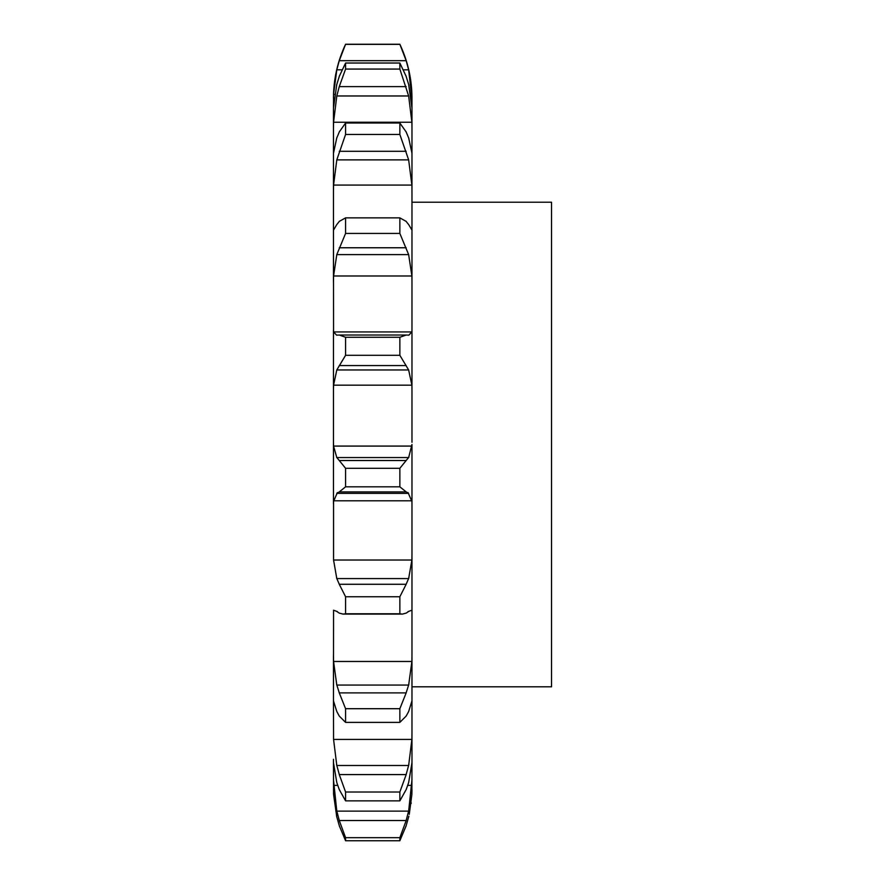 <?xml version="1.0" encoding="UTF-8"?>
<svg xmlns="http://www.w3.org/2000/svg" width="885" height="885" viewBox="0 0 885 885"><rect width="100%" height="100%" fill="white"/><g stroke="black" fill="none" stroke-linecap="round" stroke-linejoin="round"><path stroke-width="1.33" d="M409.268 814.377L411.879 794.42L411.967 759.308M411.138 803.436L411.204 802.872M333.468 789.874L336.798 817.054L333.568 794.42L333.468 762.605L336.798 782.594L339.265 789.575L345.581 800.87L345.581 792.02L339.265 774.585L406.171 774.585L399.854 792.02L399.854 800.87L406.171 789.575L408.649 782.594L411.967 762.605L411.967 444.513L408.649 457.556L336.798 457.556L333.568 446.073L411.879 446.073M411.967 442.268L411.967 98.158C411.923 79.296 407.885 61.319 399.854 44.25L406.171 60.689L408.649 69.826L411.967 99.529M333.468 759.308L333.468 762.605M333.568 739.406L411.879 739.406L408.649 765.492L336.798 765.492L333.568 739.406L333.468 700.865L336.798 711.507L339.265 716.065L345.581 722.381L345.581 708.697L339.265 692.889L406.171 692.889L399.854 708.697L399.854 722.381L406.171 716.065L408.649 711.507L411.967 700.865M333.568 661.471L411.879 661.471L408.649 685.067L336.798 685.067L333.568 661.471L333.468 655.475L333.468 700.865L333.568 610.318M333.568 560.028L411.879 560.028L408.649 578.58L336.798 578.58L333.568 560.028L333.568 500.799L411.879 500.799L411.967 503.753M399.854 337.273L345.581 337.273L339.265 335.028L406.171 335.028L399.854 337.273L399.854 355.294L408.649 369.952L411.879 385.174L333.568 385.174L333.468 389.732L333.468 329.928L333.468 503.753M339.552 335.017L336.588 335.138L333.568 331.941L333.468 230L333.468 281.651L333.568 275.987L411.879 275.987L411.967 281.651M333.468 230L333.468 153.326L333.468 191.226L333.568 185.065L411.879 185.065L411.967 191.226M336.798 137.806L333.468 153.326L333.468 108.213L333.468 128.237L333.568 122.252L411.879 122.252L411.967 128.237M336.798 84.296L333.468 108.213L333.568 94.363L334.63 94.363M411.879 794.42L411.967 789.874M406.171 825.694L399.854 840.75L399.854 837.686L406.171 820.517L339.265 820.517L345.581 837.686L345.581 840.75L339.265 825.694M405.883 826.568L408.859 816.18M333.468 779.718L336.798 811.136L408.649 811.136L411.967 779.718M405.883 821.457L408.859 810.195M411.879 739.406L411.967 733.245M405.883 775.492L408.859 764.585M411.879 661.471L411.967 655.475M405.883 693.674L408.859 684.293M411.879 610.318L411.967 611.347M408.649 611.48L406.171 613.117L402.376 614.101L399.854 613.77L399.854 596.744L406.171 584.277L339.265 584.277L345.581 596.744L345.581 613.77L343.07 614.101L339.265 613.117L336.798 611.48M408.051 611.59L411.945 610.207M411.879 560.028L411.967 554.851M405.883 584.852L408.859 578.005M406.171 491.905L399.854 486.827L399.854 468.298L406.171 460.521L339.265 460.521L345.581 468.298L345.581 486.827L339.265 491.905L406.171 491.905L408.649 493.365L336.798 493.365L339.265 491.905M408.051 492.613L411.945 501.541M405.883 460.82L408.859 457.257M333.468 442.268L333.568 446.073M411.879 385.174L411.967 389.732M405.883 335.017L408.859 335.138L411.879 331.941L411.967 329.928M406.171 221.405L399.854 217.865L399.854 233.43L408.649 254.626L411.879 275.987M411.879 230.011L408.649 224.547M405.883 221.084L408.859 224.856M406.171 131.953L399.854 123.026L399.854 134.443L408.649 159.875L411.879 185.065M408.649 137.806L411.967 153.326M405.883 131.367L408.859 138.392M406.171 76.376L399.854 63.023L399.854 69.063L408.649 95.967L411.879 122.252M408.649 84.296L411.967 108.213M405.883 75.59L408.859 85.093M410.806 94.363L411.879 94.363M411.967 202.222L551.532 202.222L551.532 686.815L411.967 686.815M336.588 816.18L339.552 826.568M336.588 810.195L339.552 821.457M336.588 764.585L339.552 775.492M336.588 684.293L339.552 693.674M333.49 610.207L337.384 611.59M336.588 578.005L339.552 584.852M333.49 501.541L337.384 492.613M336.588 457.257L339.552 460.82M333.568 385.174L336.798 369.952L345.581 355.294L345.581 337.273M333.568 275.987L336.798 254.626L345.581 233.43L345.581 217.865L339.265 221.405M336.588 224.856L339.552 221.084M333.568 230.011L336.798 224.547M333.568 185.065L336.798 159.875L345.581 134.443L345.581 123.026L339.265 131.953M336.588 138.392L339.552 131.367M333.568 94.363L336.798 69.826L339.265 60.689L345.581 44.25C337.561 61.319 333.523 79.296 333.468 98.158M333.568 122.252L336.798 95.967L339.265 86.608L345.581 69.063L345.581 63.023L339.265 76.376M336.588 85.093L339.552 75.59M399.854 837.686L345.581 837.686M399.854 840.75L345.581 840.75M399.854 792.02L345.581 792.02M399.854 800.87L345.581 800.87M399.854 708.697L345.581 708.697M399.854 722.381L345.581 722.381M399.854 596.744L345.581 596.744M399.854 613.77L345.581 613.77M399.854 468.298L345.581 468.298M399.854 486.827L345.581 486.827M336.798 369.952L408.649 369.952M399.854 355.294L345.581 355.294M339.265 365.56L406.171 365.56M336.798 254.626L408.649 254.626M399.854 233.43L345.581 233.43M399.854 217.865L345.581 217.865M339.265 247.767L406.171 247.767M336.798 159.875L408.649 159.875M399.854 134.443L345.581 134.443M399.854 123.026L345.581 123.026M339.265 151.302L406.171 151.302M336.798 95.967L408.649 95.967M399.854 44.361L345.581 44.361M336.798 69.826L341.942 69.826M403.494 69.826L408.649 69.826M339.265 60.689L406.171 60.689M399.854 69.063L345.581 69.063M399.854 63.023L345.581 63.023M339.265 86.608L406.171 86.608M333.568 785.382L337.672 785.382M407.764 785.382L411.879 785.382M333.568 331.941L411.879 331.941M402.376 614.101L343.07 614.101M345.581 44.25L399.854 44.25"/></g></svg>
